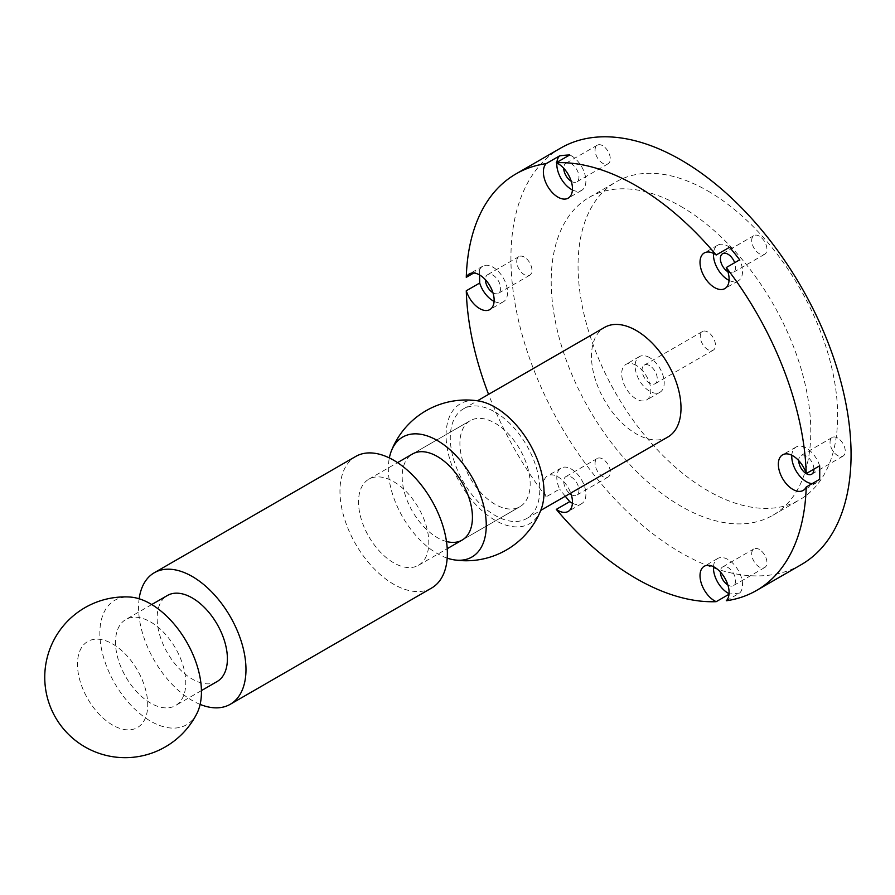 <?xml version="1.0" encoding="UTF-8"?>
<svg xmlns="http://www.w3.org/2000/svg" width="895" height="895" viewBox="0 0 895 895"><rect width="100%" height="100%" fill="white"/><g stroke="black" fill="none" stroke-linecap="round" stroke-linejoin="round"><path stroke-width="0.67" stroke-dasharray="4.47 3.36" d="M447.198 558.133A69.239 39.984 60 0 1 388.34 468.779A69.239 39.984 60 0 1 389.347 457.938M540.938 509.893A69.239 39.984 60 0 1 486.388 514.368A69.239 39.984 60 0 1 446.079 435.44A69.239 39.984 60 0 1 477.997 400.87M495.036 504.277A49.684 28.685 60 0 1 462.581 460.5A49.684 28.685 60 0 1 470.199 420.684A49.684 28.685 60 0 1 495.036 423.145A49.684 28.685 60 0 1 527.502 466.933A49.684 28.685 60 0 1 519.883 506.738A49.684 28.685 60 0 1 495.036 504.277A49.684 28.685 60 0 1 462.581 460.5A49.684 28.685 60 0 1 470.199 420.684A49.684 28.685 60 0 1 495.036 423.145A49.684 28.685 60 0 1 527.502 466.933A49.684 28.685 60 0 1 519.883 506.738A49.684 28.685 60 0 1 495.036 504.277M446.482 541.509A49.684 28.685 60 0 1 437.308 537.615A49.684 28.685 60 0 1 404.842 493.827A49.684 28.685 60 0 1 412.461 454.011L470.199 420.684L412.461 454.011M196.978 713.337A71.835 41.472 60 0 1 140 713.751A71.835 41.472 60 0 1 99.848 633.224A71.835 41.472 60 0 1 129.82 597.032M150.64 703.112A49.684 28.685 60 0 1 118.185 659.335A49.684 28.685 60 0 1 125.803 619.519A49.684 28.685 60 0 1 150.64 621.98A49.684 28.685 60 0 1 183.106 665.757A49.684 28.685 60 0 1 175.487 705.573A49.684 28.685 60 0 1 150.64 703.112M112.602 725.084A49.684 28.685 60 0 1 80.147 681.296A49.684 28.685 60 0 1 87.755 641.48A49.684 28.685 60 0 1 112.602 643.941A49.684 28.685 60 0 1 145.057 687.729A49.684 28.685 60 0 1 137.45 727.534A49.684 28.685 60 0 1 112.602 725.084A49.684 28.685 60 0 1 80.147 681.296A49.684 28.685 60 0 1 87.755 641.48A49.684 28.685 60 0 1 112.602 643.941A49.684 28.685 60 0 1 145.057 687.729A49.684 28.685 60 0 1 137.45 727.534A49.684 28.685 60 0 1 112.602 725.084M819.641 465.836A20.574 11.881 -120 0 0 806.317 448.082A20.574 11.881 -120 0 0 796.024 447.064A20.574 11.881 -120 0 0 791.806 455.253M812.145 483.624A20.574 11.881 -120 0 0 816.598 482.696A20.574 11.881 -120 0 0 819.641 479.295M813.924 469.137A10.762 6.209 -120 0 0 806.317 456.092A10.762 6.209 -120 0 0 800.935 455.555A10.762 6.209 -120 0 0 798.709 460.589M837.642 438.002A10.762 6.209 -120 0 0 832.26 437.465A10.762 6.209 -120 0 0 830.616 446.09A10.762 6.209 -120 0 0 837.642 455.577A10.762 6.209 -120 0 0 843.023 456.103A10.762 6.209 -120 0 0 844.667 447.489A10.762 6.209 -120 0 0 837.642 438.002M726.27 600.78L739.706 593.027A20.574 11.881 -120 0 0 740.971 576.223A20.574 11.881 -120 0 0 727.993 559.509A20.574 11.881 -120 0 0 717.7 558.491A20.574 11.881 -120 0 0 713.483 566.68M729.067 593.676A20.574 11.881 -120 0 0 729.604 593.922L729.022 594.269M727.892 585.028A10.762 6.209 -120 0 0 727.993 585.084A10.762 6.209 -120 0 0 733.374 585.621A10.762 6.209 -120 0 0 735.019 576.995A10.762 6.209 -120 0 0 727.993 567.519A10.762 6.209 -120 0 0 722.612 566.982A10.762 6.209 -120 0 0 720.385 572.017M759.318 549.429A10.762 6.209 -120 0 0 753.937 548.892A10.762 6.209 -120 0 0 752.292 557.518A10.762 6.209 -120 0 0 759.318 567.005A10.762 6.209 -120 0 0 764.699 567.531A10.762 6.209 -120 0 0 766.344 558.916A10.762 6.209 -120 0 0 759.318 549.429M572.431 503.236A20.574 11.881 -120 0 0 581.627 503.684A20.574 11.881 -120 0 0 584.782 487.193A20.574 11.881 -120 0 0 571.346 469.069A20.574 11.881 -120 0 0 561.064 468.051A20.574 11.881 -120 0 0 559.632 489.062L546.207 496.814A20.574 11.881 60 0 1 547.639 475.804A20.574 11.881 60 0 1 557.921 476.822A20.574 11.881 60 0 1 570.741 493.089M571.256 494.588A10.762 6.209 -120 0 0 571.346 494.644A10.762 6.209 -120 0 0 576.727 495.181A10.762 6.209 -120 0 0 578.371 486.556A10.762 6.209 -120 0 0 571.346 477.08A10.762 6.209 -120 0 0 565.964 476.543A10.762 6.209 -120 0 0 564.063 484.195A10.762 6.209 -120 0 0 569.846 493.615M602.671 458.99A10.762 6.209 -120 0 0 597.301 458.453A10.762 6.209 -120 0 0 595.645 467.078A10.762 6.209 -120 0 0 602.671 476.565A10.762 6.209 -120 0 0 608.052 477.091A10.762 6.209 -120 0 0 609.708 468.477A10.762 6.209 -120 0 0 602.671 458.99M494.107 301.369A20.574 11.881 -120 0 0 503.314 301.816A20.574 11.881 -120 0 0 506.458 285.326A20.574 11.881 -120 0 0 493.022 267.202A20.574 11.881 -120 0 0 482.741 266.184A20.574 11.881 -120 0 0 479.698 269.574L473.768 272.997M492.932 292.732A10.762 6.209 -120 0 0 493.022 292.788A10.762 6.209 -120 0 0 498.403 293.314A10.762 6.209 -120 0 0 500.059 284.699A10.762 6.209 -120 0 0 493.022 275.212A10.762 6.209 -120 0 0 487.641 274.687A10.762 6.209 -120 0 0 485.414 279.721M524.358 257.122A10.762 6.209 -120 0 0 518.977 256.596A10.762 6.209 -120 0 0 517.321 265.211A10.762 6.209 -120 0 0 524.358 274.698A10.762 6.209 -120 0 0 529.728 275.235A10.762 6.209 -120 0 0 531.384 266.609A10.762 6.209 -120 0 0 524.358 257.122M572.431 189.941A20.574 11.881 -120 0 0 581.627 190.389A20.574 11.881 -120 0 0 584.782 173.91A20.574 11.881 -120 0 0 571.346 155.775A20.574 11.881 -120 0 0 569.735 154.947M571.256 181.305A10.762 6.209 -120 0 0 571.346 181.361A10.762 6.209 -120 0 0 576.727 181.898A10.762 6.209 -120 0 0 578.371 173.272A10.762 6.209 -120 0 0 571.346 163.785A10.762 6.209 -120 0 0 565.964 163.259A10.762 6.209 -120 0 0 563.738 168.294M602.671 145.706A10.762 6.209 -120 0 0 597.301 145.169A10.762 6.209 -120 0 0 595.645 153.795A10.762 6.209 -120 0 0 602.671 163.27A10.762 6.209 -120 0 0 608.052 163.807A10.762 6.209 -120 0 0 609.708 155.182A10.762 6.209 -120 0 0 602.671 145.706M729.604 247.255A20.574 11.881 -120 0 0 727.993 246.214A20.574 11.881 -120 0 0 717.7 245.196A20.574 11.881 -120 0 0 713.483 253.386M729.067 280.381A20.574 11.881 -120 0 0 738.274 280.829A20.574 11.881 -120 0 0 739.706 259.807M727.892 271.744A10.762 6.209 -120 0 0 727.993 271.8A10.762 6.209 -120 0 0 733.374 272.326A10.762 6.209 -120 0 0 734.683 262.705M759.318 236.135A10.762 6.209 -120 0 0 753.937 235.609A10.762 6.209 -120 0 0 752.292 244.223A10.762 6.209 -120 0 0 759.318 253.71A10.762 6.209 -120 0 0 764.699 254.247A10.762 6.209 -120 0 0 766.344 245.622A10.762 6.209 -120 0 0 759.318 236.135M636.244 365.395A20.574 11.881 -120 0 0 625.952 364.377A20.574 11.881 -120 0 0 622.808 380.856A20.574 11.881 -120 0 0 636.244 398.991A20.574 11.881 -120 0 0 646.526 400.009A20.574 11.881 -120 0 0 649.68 383.519A20.574 11.881 -120 0 0 636.244 365.395M649.669 357.642A20.574 11.881 -120 0 0 639.388 356.624A20.574 11.881 -120 0 0 636.233 373.103A20.574 11.881 -120 0 0 649.669 391.238A20.574 11.881 -120 0 0 659.951 392.256A20.574 11.881 -120 0 0 663.106 375.766A20.574 11.881 -120 0 0 649.669 357.642M649.669 365.652A10.762 6.209 -120 0 0 644.288 365.115A10.762 6.209 -120 0 0 642.644 373.741A10.762 6.209 -120 0 0 649.669 383.228A10.762 6.209 -120 0 0 655.05 383.754A10.762 6.209 -120 0 0 656.695 375.139A10.762 6.209 -120 0 0 649.669 365.652M707.856 332.056A10.762 6.209 -120 0 0 702.474 331.53A10.762 6.209 -120 0 0 700.819 340.145A10.762 6.209 -120 0 0 707.856 349.632A10.762 6.209 -120 0 0 713.225 350.169A10.762 6.209 -120 0 0 714.881 341.543A10.762 6.209 -120 0 0 707.856 332.056M217.105 681.543A49.684 28.685 60 0 1 192.268 679.081A49.684 28.685 60 0 1 159.813 635.305A49.684 28.685 60 0 1 167.421 595.488M200.111 704.399A75.952 43.855 60 0 1 192.268 700.528A75.952 43.855 60 0 1 139.139 598.777M431.647 588.015A75.952 43.855 60 0 1 393.666 584.256A75.952 43.855 60 0 1 344.049 517.321A75.952 43.855 60 0 1 355.695 456.461M393.666 481.667A49.684 28.685 60 0 1 426.121 525.454A49.684 28.685 60 0 1 418.513 565.271A49.684 28.685 60 0 1 393.666 562.81A49.684 28.685 60 0 1 361.211 519.022A49.684 28.685 60 0 1 368.829 479.205A49.684 28.685 60 0 1 393.666 481.667M495.036 412.036A63.299 36.538 60 0 1 536.385 467.805A63.299 36.538 60 0 1 526.685 518.529A63.299 36.538 60 0 1 495.036 515.397A63.299 36.538 60 0 1 453.687 459.616A63.299 36.538 60 0 1 463.386 408.903A63.299 36.538 60 0 1 495.036 412.036M667.894 437.006A63.299 36.538 60 0 1 636.244 433.874A63.299 36.538 60 0 1 594.895 378.093A63.299 36.538 60 0 1 604.595 327.38M801.26 564.644A240.52 138.859 60 0 1 680.994 552.73A240.52 138.859 60 0 1 523.877 340.782A240.52 138.859 60 0 1 560.74 148.055M739.706 593.027A240.52 138.859 60 0 1 729.604 593.922M680.994 206.476A183.553 105.979 60 0 1 800.913 368.225A183.553 105.979 60 0 1 772.777 515.307A183.553 105.979 60 0 1 680.994 506.223A183.553 105.979 60 0 1 561.087 344.474A183.553 105.979 60 0 1 589.223 197.392A183.553 105.979 60 0 1 680.994 206.476M707.856 190.971A183.553 105.979 60 0 1 827.763 352.719A183.553 105.979 60 0 1 799.627 499.813A183.553 105.979 60 0 1 707.856 490.717A183.553 105.979 60 0 1 587.937 328.968A183.553 105.979 60 0 1 616.073 181.886A183.553 105.979 60 0 1 707.856 190.971M565.293 496.233A240.52 138.859 60 0 1 559.632 489.062M546.207 496.814A240.52 138.859 60 0 1 488.569 394.359M479.597 274.955A240.52 138.859 60 0 1 479.698 269.574M556.891 162.364A20.574 11.881 -120 0 0 556.835 162.957M462.144 540.077L519.883 506.738L462.144 540.077M151.736 604.539L125.803 619.519M201.42 690.604L175.487 705.573M796.024 447.064L782.599 454.817M816.598 482.696L803.173 490.438M832.26 437.465L800.935 455.555M717.7 558.491L704.275 566.244M753.937 548.892L722.612 566.982M561.064 468.051L547.639 475.804M581.627 503.684L568.202 511.425M597.301 458.453L565.964 476.543M482.741 266.184L469.316 273.937M503.314 301.816L489.878 309.569M518.977 256.596L487.641 274.687M581.627 190.389L568.202 198.142M597.301 145.169L565.964 163.259M717.7 245.196L704.275 252.949M738.274 280.829L724.849 288.582M753.937 235.609L722.612 253.688M639.388 356.624L625.952 364.377M702.474 331.53L644.288 365.115M418.513 565.271L447.231 548.68M526.685 518.529L540.725 510.418M772.777 515.307L799.627 499.813M589.223 197.392L616.073 181.886M463.386 408.903L477.438 400.792M368.829 479.205L397.548 462.625M713.225 350.169L655.05 383.754M659.951 392.256L646.526 400.009M764.699 254.247L733.374 272.326M608.052 163.807L576.727 181.898M529.728 275.235L498.403 293.314M608.052 477.091L576.727 495.181M764.699 567.531L733.374 585.621M843.023 456.103L811.698 474.193"/><path stroke-width="1.34" d="M389.347 457.938A69.239 39.984 60 0 1 391.395 450.867A69.239 39.984 60 0 1 445.956 446.392A69.239 39.984 60 0 1 486.265 525.309A69.239 39.984 60 0 1 454.336 559.89A69.239 39.984 60 0 1 447.198 558.133M391.395 450.867A80.382 80.382 0 0 1 477.997 400.87A69.239 39.984 60 0 1 544.003 491.981A69.239 39.984 60 0 1 540.938 509.893A80.382 80.382 0 0 1 454.336 559.89M397.548 462.625L412.461 454.011A49.684 28.685 60 0 1 437.308 456.472A49.684 28.685 60 0 1 469.763 500.26A49.684 28.685 60 0 1 462.144 540.077A49.684 28.685 60 0 1 446.482 541.509M201.442 691.869A71.835 41.472 60 0 1 196.978 713.337A80.382 80.382 0 0 1 44.75 677.28A80.382 80.382 0 0 1 129.82 597.032A71.835 41.472 60 0 1 201.442 691.869M792.892 489.42A20.574 11.881 60 0 1 779.444 471.296A20.574 11.881 60 0 1 782.599 454.817A20.574 11.881 60 0 1 792.892 455.835A20.574 11.881 60 0 1 806.216 473.589L819.641 465.836A240.52 138.859 60 0 1 819.641 479.295L806.216 487.048A20.574 11.881 60 0 1 803.173 490.438A20.574 11.881 60 0 1 792.892 489.42M791.806 455.253A20.574 11.881 -120 0 0 806.317 481.667A20.574 11.881 -120 0 0 812.145 483.624M798.709 460.589A10.762 6.209 -120 0 0 806.317 473.656A10.762 6.209 -120 0 0 811.698 474.193A10.762 6.209 -120 0 0 813.924 469.137M729.022 594.269L716.179 601.675A20.574 11.881 60 0 1 714.568 600.847A20.574 11.881 60 0 1 701.121 582.723A20.574 11.881 60 0 1 704.275 566.244A20.574 11.881 60 0 1 714.568 567.262A20.574 11.881 60 0 1 727.545 583.976A20.574 11.881 60 0 1 726.27 600.78A240.52 138.859 60 0 0 756.499 590.487L801.26 564.644A240.52 138.859 60 0 0 838.123 371.917A240.52 138.859 60 0 0 680.994 159.97A240.52 138.859 60 0 0 560.74 148.055L515.99 173.898A240.52 138.859 60 0 1 546.207 163.606L559.632 155.853A240.52 138.859 60 0 1 569.735 154.947L556.298 162.7A20.574 11.881 60 0 1 557.921 163.528A20.574 11.881 60 0 1 571.357 181.651A20.574 11.881 60 0 1 568.202 198.142A20.574 11.881 60 0 1 557.921 197.124A20.574 11.881 60 0 1 544.943 180.41A20.574 11.881 60 0 1 546.207 163.606M713.483 566.68A20.574 11.881 -120 0 0 727.993 593.094A20.574 11.881 -120 0 0 729.067 593.676M720.385 572.017A10.762 6.209 -120 0 0 727.892 585.028M570.741 493.089A20.574 11.881 60 0 1 568.202 511.425A20.574 11.881 60 0 1 557.921 510.407A20.574 11.881 60 0 1 556.298 509.378L569.735 501.625A240.52 138.859 60 0 1 565.293 496.233M569.735 501.625A20.574 11.881 -120 0 0 571.346 502.666A20.574 11.881 -120 0 0 572.431 503.236M569.846 493.615A10.762 6.209 -120 0 0 571.256 494.588M473.768 272.997L466.273 277.327A20.574 11.881 60 0 1 469.316 273.937A20.574 11.881 60 0 1 479.597 274.955A20.574 11.881 60 0 1 493.033 293.079A20.574 11.881 60 0 1 489.878 309.569A20.574 11.881 60 0 1 479.597 308.551A20.574 11.881 60 0 1 466.273 290.786L479.698 283.033A240.52 138.859 60 0 1 479.597 274.955M479.698 283.033A20.574 11.881 -120 0 0 493.022 300.798A20.574 11.881 -120 0 0 494.107 301.369M485.414 279.721A10.762 6.209 -120 0 0 492.932 292.732M556.835 162.957A20.574 11.881 -120 0 0 571.346 189.371A20.574 11.881 -120 0 0 572.431 189.941M563.738 168.294A10.762 6.209 -120 0 0 571.256 181.305M714.568 287.563A20.574 11.881 60 0 1 701.121 269.429A20.574 11.881 60 0 1 704.275 252.949A20.574 11.881 60 0 1 714.568 253.967A20.574 11.881 60 0 1 716.179 255.008L729.604 247.255A240.52 138.859 60 0 1 739.706 259.807L726.27 267.56A20.574 11.881 60 0 1 724.849 288.582A20.574 11.881 60 0 1 714.568 287.563M713.483 253.386A20.574 11.881 -120 0 0 727.993 279.811A20.574 11.881 -120 0 0 729.067 280.381M734.683 262.705A10.762 6.209 -120 0 0 727.993 254.225A10.762 6.209 -120 0 0 722.612 253.688A10.762 6.209 -120 0 0 720.945 262.257A10.762 6.209 -120 0 0 727.892 271.744M151.736 604.539L167.421 595.488A49.684 28.685 60 0 1 192.268 597.949A49.684 28.685 60 0 1 224.723 641.726A49.684 28.685 60 0 1 217.105 681.543L201.42 690.604M139.139 598.777A75.952 43.855 60 0 1 154.287 572.744A75.952 43.855 60 0 1 192.268 576.503A75.952 43.855 60 0 1 241.885 643.427A75.952 43.855 60 0 1 230.239 704.298A75.952 43.855 60 0 1 200.111 704.399M154.287 572.744L355.695 456.461A75.952 43.855 60 0 1 393.666 460.22A75.952 43.855 60 0 1 443.282 527.155A75.952 43.855 60 0 1 431.647 588.015L230.239 704.298M477.438 400.792L604.595 327.38A63.299 36.538 60 0 1 636.244 330.512A63.299 36.538 60 0 1 677.593 386.282A63.299 36.538 60 0 1 667.894 437.006L540.725 510.418M716.179 601.675A240.52 138.859 60 0 1 636.244 578.573A240.52 138.859 60 0 1 556.298 509.378M556.298 162.7A240.52 138.859 60 0 1 636.244 185.802A240.52 138.859 60 0 1 716.179 255.008M726.27 267.56A240.52 138.859 60 0 1 806.216 473.589M806.216 487.048A240.52 138.859 60 0 1 756.499 590.487M488.569 394.359A240.52 138.859 60 0 1 466.273 290.786M466.273 277.327A240.52 138.859 60 0 1 515.99 173.898M559.632 155.853A20.574 11.881 -120 0 0 556.891 162.364M447.231 548.68L462.144 540.077"/></g></svg>
